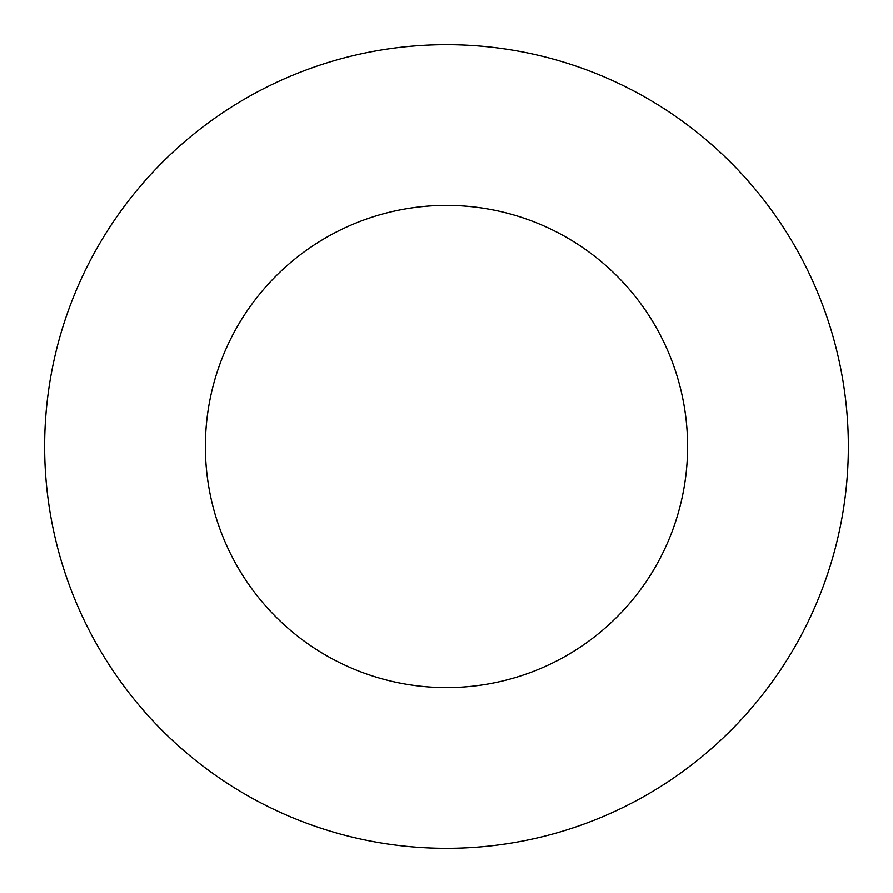 <?xml version="1.0" encoding="UTF-8"?>
<svg xmlns="http://www.w3.org/2000/svg" width="893" height="893" viewBox="0 0 893 893"><rect width="100%" height="100%" fill="white"/><g stroke="black" fill="none" stroke-linecap="round" stroke-linejoin="round"><path stroke-width="1.34" d="M205.39 446.5A241.11 241.11 0 0 1 567.055 237.694A241.11 241.11 0 0 1 567.055 655.306A241.11 241.11 0 0 1 205.39 446.5M44.65 446.5A401.85 401.85 0 0 0 647.425 794.513A401.85 401.85 0 0 0 647.425 98.487A401.85 401.85 0 0 0 44.65 446.5"/></g></svg>
